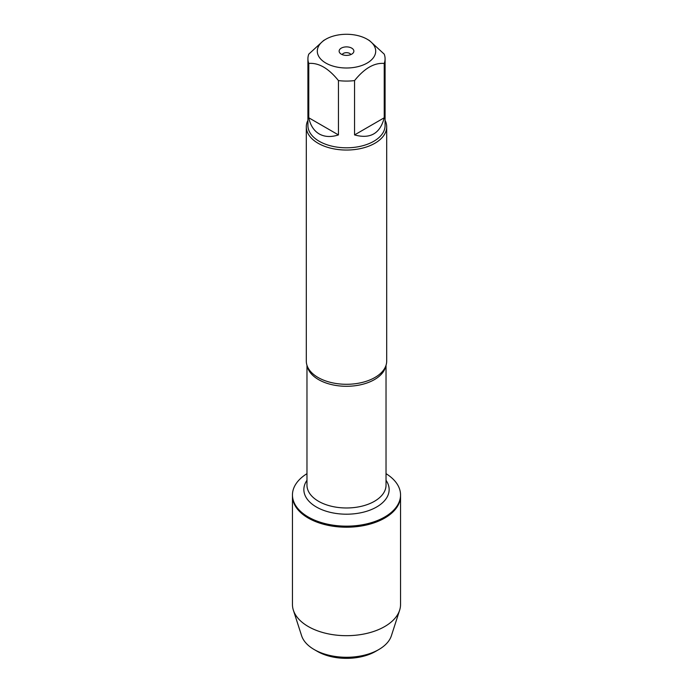 <?xml version="1.0" encoding="UTF-8"?>
<svg xmlns="http://www.w3.org/2000/svg" width="693" height="693" viewBox="0 0 693 693"><rect width="100%" height="100%" fill="white"/><g stroke="black" fill="none" stroke-linecap="round" stroke-linejoin="round"><path stroke-width="1.04" d="M386.027 473.665A54.045 31.202 180 0 1 400.545 494.949A54.045 31.202 180 0 1 346.5 526.152A54.045 31.202 180 0 1 292.455 494.949A54.045 31.202 180 0 1 306.973 473.665M293.364 610.195A54.045 31.202 0 0 0 308.281 626.541A54.045 31.202 0 0 0 362.508 634.286A54.045 31.202 0 0 0 399.636 610.195L391.389 635.741A45.66 26.36 180 0 1 378.794 649.558A45.66 26.36 180 0 1 314.215 649.558A45.66 26.36 180 0 1 314.206 649.558A45.66 26.36 180 0 1 301.611 635.741L293.364 610.195A54.045 31.202 0 0 1 292.455 604.478L292.455 495.997A54.045 31.202 0 0 0 346.5 527.208A54.045 31.202 0 0 0 400.545 495.997A54.045 31.202 180 0 1 367.186 524.826A54.045 31.202 180 0 1 308.281 518.061A54.045 31.202 180 0 1 292.455 495.997L292.455 494.949M352.598 34.65A29.21 16.866 0 0 0 325.849 39.215A29.21 16.866 0 0 0 325.849 63.063A29.21 16.866 0 0 0 367.151 63.063A29.21 16.866 0 0 0 367.151 39.215A29.21 16.866 0 0 0 352.598 34.65M325.849 39.215L323.605 40.515L308.766 54.149A38.583 22.28 0 0 0 307.917 58.801A38.583 22.28 0 0 0 308.766 63.444C318.65 62.587 328.543 68.295 338.444 80.587A38.583 22.28 0 0 0 354.556 80.587C364.44 68.304 374.333 62.595 384.234 63.444A38.583 22.28 0 0 0 385.083 58.801A38.583 22.28 0 0 0 384.234 54.149L369.395 40.515L367.151 39.215M385.083 58.801L385.083 125.528A38.583 22.28 180 0 1 361.27 146.11A38.583 22.28 180 0 1 319.213 141.277A38.583 22.28 180 0 1 307.917 125.528L307.917 58.801M308.766 63.444L308.766 117.775C310.403 125.398 313.886 130.786 319.213 133.948C324.627 136.98 331.029 137.309 338.444 134.918L338.444 80.587M354.556 80.587L354.556 134.918C370.253 139.258 380.145 133.541 384.234 117.775L384.234 63.444M306.306 126.836L306.306 361.088A40.194 23.207 0 0 0 308.74 369.031A40.194 23.207 0 0 0 318.078 377.494A40.194 23.207 0 0 0 384.26 369.031A40.194 23.207 0 0 0 386.694 361.088L386.694 126.836A40.194 23.207 180 0 1 346.5 150.043A40.194 23.207 180 0 1 306.306 126.836A40.194 23.207 180 0 1 307.917 120.339M385.083 120.339A40.194 23.207 180 0 1 386.694 126.836M351.706 48.129A7.372 4.253 180 0 1 353.231 52.876A7.372 4.253 180 0 1 346.5 55.397A7.372 4.253 180 0 1 339.769 52.876A7.372 4.253 180 0 1 342.325 47.635A7.372 4.253 180 0 1 351.706 48.129M384.234 117.775L354.556 134.918M338.444 134.918L308.766 117.775M350.814 54.591A4.47 2.581 0 0 0 349.662 53.422A4.47 2.581 0 0 0 345.339 52.755A4.47 2.581 0 0 0 342.186 54.591M399.636 610.195A54.045 31.202 0 0 0 400.545 604.478L400.545 494.949M314.215 649.558L317.368 651.385A41.199 23.787 0 0 0 375.632 651.385L378.794 649.558M384.719 518.061L384.719 517.013M385.776 366.008A39.527 22.817 180 0 1 346.5 386.287A39.527 22.817 180 0 1 307.224 366.008M306.973 365.306L306.973 485.152A39.527 22.817 0 0 0 346.5 507.978A39.527 22.817 0 0 0 386.027 485.152L386.027 365.306M386.027 480.327A42.645 24.627 180 0 1 346.5 514.197A42.645 24.627 180 0 1 306.973 480.327M317.368 651.385L314.206 649.558"/></g></svg>
